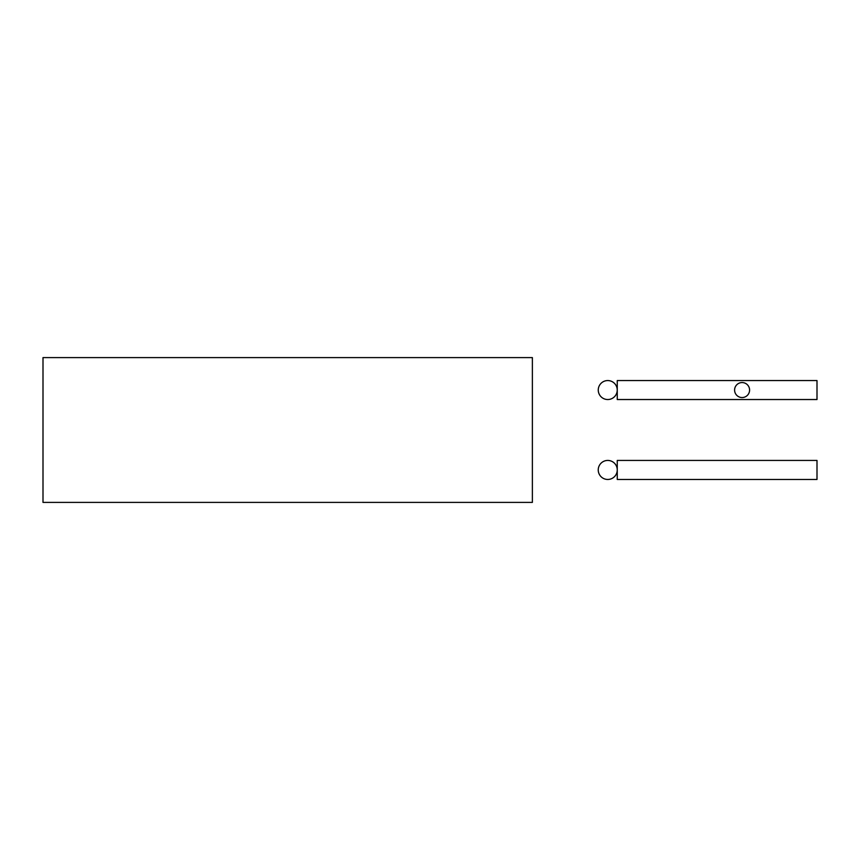 <?xml version="1.0" encoding="UTF-8"?>
<svg xmlns="http://www.w3.org/2000/svg" width="860" height="860" viewBox="0 0 860 860"><rect width="100%" height="100%" fill="white"/><g stroke="black" fill="none" stroke-linecap="round" stroke-linejoin="round"><path stroke-width="1.29" d="M532.372 357.599L43 357.599L43 502.401L532.372 502.401L532.372 357.599M607.74 479.461A9.514 9.514 0 0 0 617.254 469.947A9.514 9.514 0 0 0 607.74 460.433A9.514 9.514 0 0 0 598.237 469.947A9.514 9.514 0 0 0 607.74 479.461M817 460.433L817 479.461L617.254 479.461L617.254 460.433L817 460.433M607.74 399.535A9.492 9.492 0 0 0 617.233 390.053A9.492 9.492 0 0 0 607.74 380.561A9.492 9.492 0 0 0 598.259 390.053A9.492 9.492 0 0 0 607.74 399.535M817 380.561L817 399.535L617.254 399.535L617.254 380.561L817 380.561M742.094 397.546A7.493 7.493 0 0 0 749.587 390.053A7.493 7.493 0 0 0 742.094 382.56A7.493 7.493 0 0 0 734.601 390.053A7.493 7.493 0 0 0 742.094 397.546"/></g></svg>
